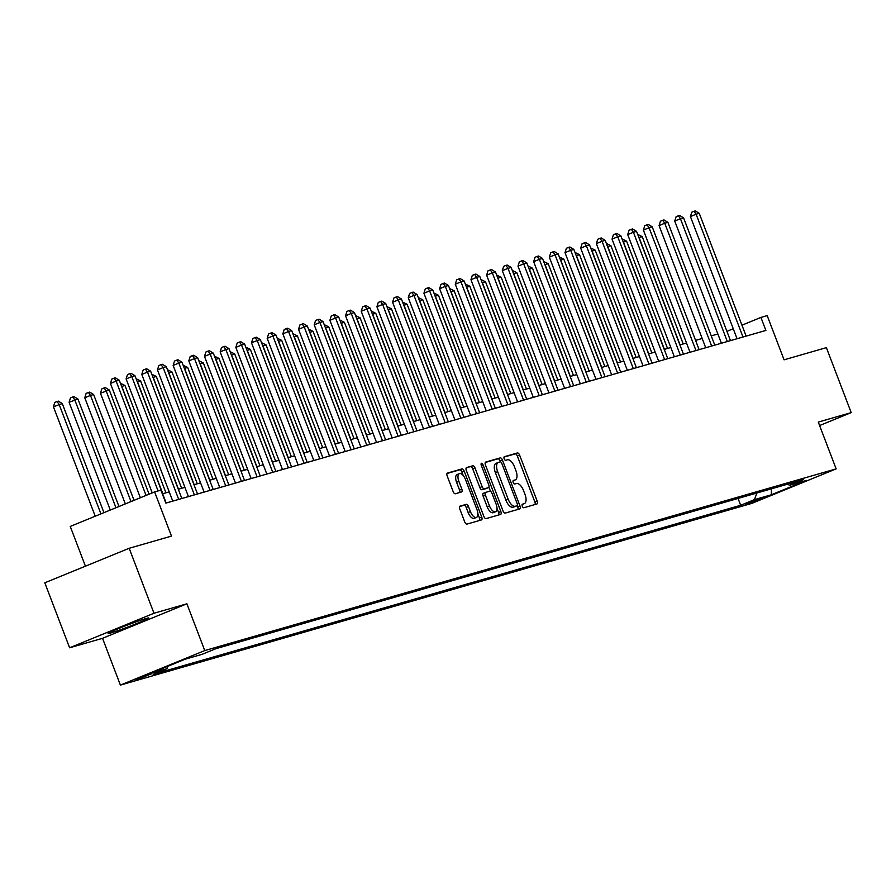 <?xml version="1.0" encoding="UTF-8"?>
<svg xmlns="http://www.w3.org/2000/svg" width="896" height="896" viewBox="0 0 896 896"><rect width="100%" height="100%" fill="white"/><g stroke="black" fill="none" stroke-linecap="round" stroke-linejoin="round"><path stroke-width="1.34" d="M522.278 506.195A1.915 0.896 67.7 0 0 523.824 507.741L536.906 503.978A2.733 1.277 67.7 0 0 536.962 503.955A2.733 1.277 67.7 0 0 537.163 501.066L519.624 455.146A2.733 1.277 67.7 0 0 517.418 452.95L504.347 456.714A1.915 0.896 67.7 0 0 504.302 456.725A1.915 0.896 67.7 0 0 504.168 458.741A1.915 0.896 67.7 0 0 505.702 460.286L507.394 459.794A8.747 4.077 67.7 0 1 514.461 466.827L515.917 470.658A8.747 4.077 67.7 0 1 515.29 479.886A8.747 4.077 67.7 0 1 515.099 479.954L513.408 480.435A1.915 0.896 67.7 0 0 513.363 480.458A1.915 0.896 67.7 0 0 513.229 482.474A1.915 0.896 67.7 0 0 514.763 484.008L516.454 483.526A8.747 4.077 67.7 0 1 523.51 490.549L524.978 494.379A8.747 4.077 67.7 0 1 524.35 503.608A8.747 4.077 67.7 0 1 524.16 503.675L522.469 504.168A1.915 0.896 67.7 0 0 522.424 504.179A1.915 0.896 67.7 0 0 522.278 506.195M110.622 633.013A21.728 0.974 159.1 0 0 133.627 624.758A21.728 0.974 159.1 0 0 148.702 617.994A21.728 0.974 159.1 0 0 146.194 618.464A21.728 0.974 159.1 0 0 123.189 626.718A21.728 0.974 159.1 0 0 108.114 633.483A21.728 0.974 159.1 0 0 110.622 633.013M136.125 679.874L151.749 673.714L136.125 679.874M460.062 506.128A2.733 1.277 67.7 0 0 459.995 506.15A2.733 1.277 67.7 0 0 459.805 509.029L464.722 521.909A2.733 1.277 67.7 0 0 466.928 524.115L481.454 519.926A2.733 1.277 67.7 0 0 481.51 519.915A2.733 1.277 67.7 0 0 481.712 517.026L464.173 471.106A2.733 1.277 67.7 0 0 461.966 468.91L447.44 473.088A2.733 1.277 67.7 0 0 447.384 473.11A2.733 1.277 67.7 0 0 447.194 475.989L453.13 491.557A2.733 1.277 67.7 0 0 455.336 493.752L461.552 491.96A2.733 1.277 67.7 0 0 461.608 491.938A2.733 1.277 67.7 0 0 461.81 489.059L458.864 481.342A7.314 3.416 67.7 0 1 459.39 473.626A7.314 3.416 67.7 0 1 465.45 479.438L476.997 509.678A7.314 3.416 67.7 0 1 476.47 517.395A7.314 3.416 67.7 0 1 470.411 511.571L468.485 506.531A2.733 1.277 67.7 0 0 466.278 504.336L459.939 506.173M819.605 425.544L851.2 412.619L826.381 347.637L784.067 359.822L767.189 315.627L760.917 317.43L765.878 330.434L165.85 503.104L160.888 490.112L154.616 491.915L70.246 526.434L85.422 566.171M153.978 613.256L69.619 647.786L102.536 638.31L186.894 603.792L153.978 613.256L129.17 548.285L171.483 536.099L154.616 491.915M186.894 603.792L204.758 650.574L836.147 468.877L751.789 503.395L120.4 685.093L204.758 650.574M851.2 412.619L818.283 422.094L836.147 468.877M503.003 510.899A2.733 1.277 67.7 0 0 505.21 513.094L519.736 508.917A2.733 1.277 67.7 0 0 519.792 508.894A2.733 1.277 67.7 0 0 519.994 506.005L502.454 460.085A2.733 1.277 67.7 0 0 500.248 457.89L485.722 462.067A2.733 1.277 67.7 0 0 485.666 462.09A2.733 1.277 67.7 0 0 485.464 464.979L503.003 510.899M500.595 514.427L486.069 518.605A2.733 1.277 67.7 0 1 483.862 516.41L466.323 470.478A2.733 1.277 67.7 0 1 466.525 467.6A2.733 1.277 67.7 0 1 466.581 467.578L472.797 465.786A2.733 1.277 67.7 0 1 475.003 467.981L482.115 486.606A2.733 1.277 67.7 0 0 484.322 488.802L488.443 487.626A2.733 1.277 67.7 0 0 488.51 487.603A2.733 1.277 67.7 0 0 488.701 484.714L481.298 465.326A1.915 0.896 67.7 0 1 481.432 463.31A1.915 0.896 67.7 0 1 483.022 464.834L500.853 511.515A2.733 1.277 67.7 0 1 500.651 514.405A2.733 1.277 67.7 0 1 500.595 514.427M69.619 647.786L44.8 582.803L129.17 548.285M763.202 497.672L745.304 504.448L763.202 497.672M787.472 484.198L789.578 485.274L803.376 479.629L215.88 648.693L202.082 654.338L185.147 659.21L150.035 673.579L166.97 668.707L153.171 674.352L740.667 505.277L754.466 499.632L756.885 493.002M789.578 485.274L806.512 480.402L771.389 494.76L754.466 499.632M102.536 638.31L120.4 685.093M717.853 333.984L711.256 335.877M702.184 338.486L695.576 340.39M686.504 343L679.907 344.904M670.824 347.514L664.227 349.418M655.155 352.027L648.547 353.92M639.475 356.53L632.878 358.434M623.806 361.043L617.198 362.947M608.126 365.557L601.53 367.461M592.458 370.07L585.85 371.963M576.778 374.573L570.181 376.477M561.109 379.086L554.501 380.99M545.429 383.6L538.832 385.504M529.749 388.114L523.152 390.006M514.08 392.616L507.483 394.52M498.4 397.13L491.803 399.034M482.731 401.643L476.123 403.547M467.051 406.157L460.454 408.05M451.382 410.659L444.774 412.563M435.702 415.173L429.106 417.077M420.034 419.686L413.426 421.59M404.354 424.2L397.757 426.093M388.685 428.702L382.077 430.606M373.005 433.216L366.408 435.12M357.325 437.73L350.728 439.634M341.656 442.243L335.048 444.136M325.976 446.746L319.379 448.65M310.307 451.259L303.699 453.163M294.627 455.773L288.03 457.677M278.958 460.286L272.35 462.179M263.278 464.789L256.682 466.693M247.61 469.302L241.002 471.206M231.93 473.816L225.333 475.72M216.261 478.33L209.653 480.222M200.581 482.843L193.984 484.736M184.901 487.346L178.304 489.25M169.232 491.859L162.624 493.763M760.917 317.43L741.966 325.192M733.253 328.754L726.914 331.352M738.046 498.422L740.667 505.277M167.843 666.288L166.97 668.707M771.456 488.813L771.389 494.76M524.16 503.675L522.133 504.504A8.747 4.077 67.7 0 0 522.256 504.459M515.29 479.886L513.072 480.794A8.747 4.077 67.7 0 0 513.195 480.726M535.058 504.504A2.733 1.277 67.7 0 0 534.878 502.006L517.35 456.075A2.733 1.277 67.7 0 0 515.144 453.88L504 457.083M500.494 461.843L500.17 461.014A2.733 1.277 67.7 0 0 497.974 458.819L485.285 462.47M517.888 509.443A2.733 1.277 67.7 0 0 517.709 506.946L517.205 505.624M517.014 505.736A1.915 0.896 67.7 0 0 517.059 505.714A1.915 0.896 67.7 0 0 517.194 503.698L501.805 463.389A1.915 0.896 67.7 0 0 500.259 461.854L498.478 462.37A8.747 4.077 67.7 0 0 498.277 462.437A8.747 4.077 67.7 0 0 497.65 471.666L508.178 499.218A8.747 4.077 67.7 0 0 515.234 506.251L517.014 505.736L514.741 506.666A1.915 0.896 67.7 0 0 514.774 506.654A1.915 0.896 67.7 0 0 514.819 506.632M498.098 462.515L496.194 463.299A8.747 4.077 67.7 0 0 496.003 463.366A8.747 4.077 67.7 0 0 495.376 472.595L497.65 471.666M514.741 506.666L512.949 507.181A8.747 4.077 67.7 0 1 505.893 500.147L495.376 472.595M466.155 467.981L472.797 465.786M486.282 488.499A2.733 1.277 67.7 0 1 486.226 488.533A2.733 1.277 67.7 0 1 486.17 488.555L482.048 489.742A2.733 1.277 67.7 0 1 479.842 487.547L472.73 468.922A2.733 1.277 67.7 0 0 470.523 466.726M488.914 487.155L490.504 491.322M496.989 508.301L498.568 512.456L500.853 511.515M489.496 505.938A7.314 3.416 67.7 0 0 495.555 511.762A7.314 3.416 67.7 0 0 496.082 504.045L492.016 493.394A2.733 1.277 67.7 0 0 489.81 491.187L485.688 492.374A2.733 1.277 67.7 0 0 485.621 492.397A2.733 1.277 67.7 0 0 485.43 495.286L489.496 505.938L487.222 506.867A7.314 3.416 67.7 0 0 493.282 512.691L495.555 511.762M485.565 492.43L483.403 493.315A2.733 1.277 67.7 0 0 483.347 493.338A2.733 1.277 67.7 0 0 483.146 496.216L485.43 495.286M487.222 506.867L483.146 496.216M498.747 514.954A2.733 1.277 67.7 0 0 498.568 512.456M476.47 517.395L474.186 518.325A7.314 3.416 67.7 0 1 468.126 512.501L466.2 507.461A2.733 1.277 67.7 0 0 463.994 505.266L459.626 506.531M459.39 473.626L457.106 474.555A7.314 3.416 67.7 0 0 456.579 482.272L458.864 481.342M459.704 492.498A2.733 1.277 67.7 0 0 459.525 489.989L456.579 482.272M463.243 475.552L461.899 472.035A2.733 1.277 67.7 0 0 459.693 469.84L447.014 473.491M479.606 520.464A2.733 1.277 67.7 0 0 479.427 517.955L477.893 513.946M683.222 343.952L642.242 236.645L639.106 237.541L680.086 344.848M637.706 234.405L642.242 236.645M638.669 236.914L638.938 237.608M742.997 337.019A2.789 1.299 67.7 0 0 742.952 336.896L696.114 214.222L699.238 213.315L746.088 336A2.789 1.299 67.7 0 0 746.133 336.112M737.061 338.722L690.413 216.552L696.114 214.222L694.053 211.266L695.307 210.907L699.238 213.315M690.413 216.552L691.768 212.195L694.053 211.266M667.542 348.454L626.562 241.147L623.426 242.054L664.406 349.362M622.037 238.918L626.562 241.147M622.989 241.416L623.258 242.122M651.862 352.968L610.893 245.661L607.757 246.568L648.738 353.875M606.357 243.421L610.893 245.661M607.309 245.93L607.578 246.635M636.194 357.482L595.213 250.174L592.077 251.07L633.058 358.378M590.677 247.934L595.213 250.174M591.64 250.443L591.909 251.149M727.328 341.522A2.789 1.299 67.7 0 0 727.283 341.41L680.434 218.725L683.57 217.829L730.419 340.514A2.789 1.299 67.7 0 0 730.464 340.626M721.392 343.235L674.733 221.066L680.434 218.725L678.373 215.779L679.627 215.421L683.57 217.829M674.733 221.066L676.099 216.709L678.373 215.779M711.648 346.035A2.789 1.299 67.7 0 0 711.603 345.923L664.754 223.238L667.89 222.342L714.739 345.016A2.789 1.299 67.7 0 0 714.784 345.139M705.712 347.749L659.064 225.568L664.754 223.238L662.704 220.293L663.958 219.923L667.89 222.342M659.064 225.568L660.419 221.222L662.704 220.293M695.979 350.549A2.789 1.299 67.7 0 0 695.934 350.437L649.085 227.752L652.221 226.845L699.07 349.53A2.789 1.299 67.7 0 0 699.115 349.642M690.043 352.262L643.384 230.082L649.085 227.752L647.024 224.795L648.278 224.437L652.221 226.845M643.384 230.082L644.739 225.736L647.024 224.795M620.514 361.995L579.544 254.688L576.408 255.584L617.378 362.891M575.008 252.448L579.544 254.688M575.96 254.957L576.229 255.651M680.299 355.062A2.789 1.299 67.7 0 0 680.254 354.939L633.405 232.266L636.541 231.358L683.39 354.043A2.789 1.299 67.7 0 0 683.435 354.155M674.363 356.765L627.704 234.595L633.405 232.266L631.344 229.309L632.598 228.95L636.541 231.358M627.704 234.595L629.07 230.238L631.344 229.309M604.845 366.498L563.864 259.19L560.728 260.098L601.709 367.405M559.328 256.962L563.864 259.19M560.291 259.459L560.56 260.165M589.165 371.011L548.195 263.704L545.059 264.611L586.029 371.918M543.659 261.464L548.195 263.704M544.611 263.973L544.88 264.678M573.496 375.525L532.515 268.218L529.379 269.114L570.36 376.421M527.979 265.978L532.515 268.218M528.942 268.486L529.211 269.192M557.816 380.038L516.846 272.731L513.71 273.627L554.68 380.934M512.31 270.491L516.846 272.731M513.262 273L513.531 273.694M542.147 384.541L501.166 277.234L498.03 278.141L539.011 385.448M496.63 275.005L501.166 277.234M497.594 277.502L497.862 278.208M664.63 359.565A2.789 1.299 67.7 0 0 664.586 359.453L617.736 236.768L620.872 235.872L667.722 358.557A2.789 1.299 67.7 0 0 667.766 358.669M658.683 361.278L612.035 239.109L617.736 236.768L615.675 233.822L616.93 233.464L620.872 235.872M612.035 239.109L613.39 234.752L615.675 233.822M648.95 364.078A2.789 1.299 67.7 0 0 648.906 363.966L602.056 241.282L605.192 240.386L652.042 363.059A2.789 1.299 67.7 0 0 652.086 363.182M643.014 365.792L596.355 243.611L602.056 241.282L599.995 238.336L601.25 237.966L605.192 240.386M596.355 243.611L597.722 239.266L599.995 238.336M633.27 368.592A2.789 1.299 67.7 0 0 633.237 368.48L586.387 245.795L589.523 244.888L636.373 367.573A2.789 1.299 67.7 0 0 636.418 367.685M627.334 370.306L580.686 248.125L586.387 245.795L584.326 242.838L585.581 242.48L589.523 244.888M580.686 248.125L582.042 243.779L584.326 242.838M617.602 373.106A2.789 1.299 67.7 0 0 617.557 372.982L570.707 250.309L573.843 249.402L620.693 372.086A2.789 1.299 67.7 0 0 620.738 372.198M611.666 374.808L565.006 252.638L570.707 250.309L568.646 247.352L569.901 246.994L573.843 249.402M565.006 252.638L566.373 248.282L568.646 247.352M601.922 377.608A2.789 1.299 67.7 0 0 601.888 377.496L555.038 254.811L558.174 253.915L605.013 376.6A2.789 1.299 67.7 0 0 605.058 376.712M595.986 379.322L549.338 257.152L555.038 254.811L552.978 251.866L554.232 251.507L558.174 253.915M549.338 257.152L550.693 252.795L552.978 251.866M526.467 389.054L485.486 281.747L482.362 282.654L523.331 389.962M480.962 279.507L485.486 281.747M481.914 282.016L482.182 282.722M586.253 382.122A2.789 1.299 67.7 0 0 586.208 382.01L539.358 259.325L542.494 258.429L589.344 381.102A2.789 1.299 67.7 0 0 589.389 381.226M580.317 383.835L533.658 261.654L539.358 259.325L537.298 256.379L538.552 256.01L542.494 258.429M533.658 261.654L535.024 257.309L537.298 256.379M510.798 393.568L469.818 286.261L466.682 287.157L507.662 394.464M465.282 284.021L469.818 286.261M466.234 286.53L466.514 287.235M570.573 386.635A2.789 1.299 67.7 0 0 570.528 386.523L523.69 263.838L526.814 262.931L573.664 385.616A2.789 1.299 67.7 0 0 573.709 385.728M564.637 388.349L517.989 266.168L523.69 263.838L521.629 260.882L522.883 260.523L526.814 262.931M517.989 266.168L519.344 261.822L521.629 260.882M495.118 398.082L454.138 290.774L451.002 291.67L491.982 398.978M449.602 288.534L454.138 290.774M450.565 291.043L450.834 291.738M554.904 391.149A2.789 1.299 67.7 0 0 554.859 391.026L508.01 268.352L511.146 267.445L557.995 390.13A2.789 1.299 67.7 0 0 558.04 390.242M548.968 392.851L502.309 270.682L508.01 268.352L505.949 265.395L507.203 265.037L511.146 267.445M502.309 270.682L503.664 266.336L505.949 265.395M479.438 402.584L438.469 295.277L435.333 296.184L476.314 403.491M433.933 293.048L438.469 295.277M434.885 295.546L435.154 296.251M539.224 395.651A2.789 1.299 67.7 0 0 539.179 395.539L492.33 272.854L495.466 271.958L542.315 394.643A2.789 1.299 67.7 0 0 542.36 394.755M533.288 397.365L486.629 275.195L492.33 272.854L490.28 269.909L491.523 269.55L495.466 271.958M486.629 275.195L487.995 270.838L490.28 269.909M463.77 407.098L422.789 299.79L419.653 300.698L460.634 408.005M418.253 297.55L422.789 299.79M419.216 300.059L419.485 300.765M523.555 400.165A2.789 1.299 67.7 0 0 523.51 400.053L476.661 277.368L479.797 276.472L526.646 399.146A2.789 1.299 67.7 0 0 526.691 399.269M517.608 401.878L470.96 279.698L476.661 277.368L474.6 274.422L475.854 274.053L479.797 276.472M470.96 279.698L472.315 275.352L474.6 274.422M448.09 411.611L407.12 304.304L403.984 305.2L444.954 412.507M402.584 302.064L407.12 304.304M403.536 304.573L403.805 305.278M507.875 404.678A2.789 1.299 67.7 0 0 507.83 404.566L460.981 281.882L464.117 280.974L510.966 403.659A2.789 1.299 67.7 0 0 511.011 403.771M501.939 406.392L455.28 284.211L460.981 281.882L458.92 278.925L460.174 278.566L464.117 280.974M455.28 284.211L456.646 279.866L458.92 278.925M432.421 416.125L391.44 308.818L388.304 309.714L429.285 417.021M386.904 306.578L391.44 308.818M387.867 309.086L388.136 309.781M416.741 420.627L375.771 313.32L372.635 314.227L413.605 421.534M371.235 311.091L375.771 313.32M372.187 313.589L372.456 314.294M401.072 425.141L360.091 317.834L356.955 318.741L397.936 426.048M355.555 315.594L360.091 317.834M356.518 318.102L356.787 318.808M385.392 429.654L344.422 322.347L341.286 323.243L382.256 430.55M339.886 320.107L344.422 322.347M340.838 322.616L341.107 323.322M369.723 434.168L328.742 326.861L325.606 327.757L366.587 435.064M324.206 324.621L328.742 326.861M325.17 327.13L325.438 327.824M354.043 438.67L313.062 331.363L309.926 332.27L350.907 439.578M308.538 329.134L313.062 331.363M309.49 331.632L309.758 332.338M338.374 443.184L297.394 335.877L294.258 336.784L335.238 444.091M292.858 333.637L297.394 335.877M293.81 336.146L294.078 336.851M322.694 447.698L281.714 340.39L278.578 341.286L319.558 448.594M277.178 338.15L281.714 340.39M278.141 340.659L278.41 341.365M307.014 452.211L266.045 344.904L262.909 345.8L303.878 453.107M261.509 342.664L266.045 344.904M262.461 345.173L262.73 345.878M291.346 456.714L250.365 349.406L247.229 350.314L288.21 457.621M245.829 347.178L250.365 349.406M246.792 349.675L247.061 350.381M275.666 461.227L234.696 353.92L231.56 354.827L272.53 462.134M230.16 351.68L234.696 353.92M231.112 354.189L231.381 354.894M259.997 465.741L219.016 358.434L215.88 359.33L256.861 466.637M214.48 356.194L219.016 358.434M215.443 358.702L215.712 359.408M244.317 470.254L203.347 362.947L200.211 363.843L241.181 471.15M198.811 360.707L203.347 362.947M199.763 363.216L200.032 363.922M228.648 474.757L187.667 367.45L184.531 368.357L225.512 475.664M183.131 365.221L187.667 367.45M184.094 367.718L184.363 368.424M212.968 479.27L171.987 371.963L168.862 372.87L209.832 480.178M167.462 369.723L171.987 371.963M168.414 372.232L168.683 372.938M197.299 483.784L156.318 376.477L153.182 377.373L194.163 484.68M151.782 374.237L156.318 376.477M152.746 376.746L153.014 377.451M181.619 488.298L140.638 380.99L137.502 381.886L178.483 489.194M136.114 378.75L140.638 380.99M137.066 381.259L137.334 381.965M165.939 492.8L124.97 385.493L121.834 386.4L162.814 493.707M120.434 383.264L124.97 385.493M121.386 385.762L121.654 386.467M492.195 409.192A2.789 1.299 67.7 0 0 492.162 409.069L445.312 286.395L448.448 285.488L495.298 408.173A2.789 1.299 67.7 0 0 495.342 408.285M486.259 410.894L439.611 288.725L445.312 286.395L443.251 283.438L444.506 283.08L448.448 285.488M439.611 288.725L440.966 284.379L443.251 283.438M476.526 413.694A2.789 1.299 67.7 0 0 476.482 413.582L429.632 290.898L432.768 290.002L479.618 412.686A2.789 1.299 67.7 0 0 479.662 412.798M470.59 415.408L423.931 293.238L429.632 290.898L427.571 287.952L428.826 287.594L432.768 290.002M423.931 293.238L425.298 288.882L427.571 287.952M460.846 418.208A2.789 1.299 67.7 0 0 460.813 418.096L413.963 295.411L417.099 294.515L463.938 417.189A2.789 1.299 67.7 0 0 463.994 417.312M454.91 419.922L408.262 297.741L413.963 295.411L411.902 292.466L413.157 292.096L417.099 294.515M408.262 297.741L409.618 293.395L411.902 292.466M445.178 422.722A2.789 1.299 67.7 0 0 445.133 422.61L398.283 299.925L401.419 299.018L448.269 421.702A2.789 1.299 67.7 0 0 448.314 421.814M439.242 424.435L392.582 302.254L398.283 299.925L396.222 296.968L397.477 296.61L401.419 299.018M392.582 302.254L393.949 297.909L396.222 296.968M429.498 427.235A2.789 1.299 67.7 0 0 429.453 427.112L382.614 304.438L385.75 303.531L432.589 426.216A2.789 1.299 67.7 0 0 432.634 426.328M423.562 428.938L376.914 306.768L382.614 304.438L380.554 301.482L381.808 301.123L385.75 303.531M376.914 306.768L378.269 302.422L380.554 301.482M413.829 431.749A2.789 1.299 67.7 0 0 413.784 431.626L366.934 308.941L370.07 308.045L416.92 430.73A2.789 1.299 67.7 0 0 416.965 430.842M407.893 433.451L361.234 311.282L366.934 308.941L364.874 305.995L366.128 305.637L370.07 308.045M361.234 311.282L362.6 306.925L364.874 305.995M398.149 436.251A2.789 1.299 67.7 0 0 398.104 436.139L351.266 313.454L354.39 312.558L401.24 435.232A2.789 1.299 67.7 0 0 401.285 435.355M392.213 437.965L345.565 315.784L351.266 313.454L349.205 310.509L350.459 310.15L354.39 312.558M345.565 315.784L346.92 311.438L349.205 310.509M382.48 440.765A2.789 1.299 67.7 0 0 382.435 440.653L335.586 317.968L338.722 317.061L385.571 439.746A2.789 1.299 67.7 0 0 385.616 439.858M376.544 442.478L329.885 320.298L335.586 317.968L333.525 315.011L334.779 314.653L338.722 317.061M329.885 320.298L331.24 315.952L333.525 315.011M366.8 445.278A2.789 1.299 67.7 0 0 366.755 445.155L319.906 322.482L323.042 321.574L369.891 444.259A2.789 1.299 67.7 0 0 369.936 444.371M360.864 446.981L314.205 324.811L319.906 322.482L317.845 319.525L319.099 319.166L323.042 321.574M314.205 324.811L315.571 320.466L317.845 319.525M351.131 449.792A2.789 1.299 67.7 0 0 351.086 449.669L304.237 326.984L307.373 326.088L354.222 448.773A2.789 1.299 67.7 0 0 354.267 448.885M345.184 451.494L298.536 329.325L304.237 326.984L302.176 324.038L303.43 323.68L307.373 326.088M298.536 329.325L299.891 324.968L302.176 324.038M335.451 454.294A2.789 1.299 67.7 0 0 335.406 454.182L288.557 331.498L291.693 330.602L338.542 453.275A2.789 1.299 67.7 0 0 338.587 453.398M329.515 456.008L282.856 333.827L288.557 331.498L286.496 328.552L287.75 328.194L291.693 330.602M282.856 333.827L284.222 329.482L286.496 328.552M319.771 458.808A2.789 1.299 67.7 0 0 319.738 458.696L272.888 336.011L276.024 335.104L322.874 457.789A2.789 1.299 67.7 0 0 322.918 457.901M313.835 460.522L267.187 338.341L272.888 336.011L270.827 333.054L272.082 332.696L276.024 335.104M267.187 338.341L268.542 333.995L270.827 333.054M304.102 463.322A2.789 1.299 67.7 0 0 304.058 463.198L257.208 340.525L260.344 339.618L307.194 462.302A2.789 1.299 67.7 0 0 307.238 462.414M298.166 465.024L251.507 342.854L257.208 340.525L255.147 337.568L256.402 337.21L260.344 339.618M251.507 342.854L252.874 338.509L255.147 337.568M288.422 467.835A2.789 1.299 67.7 0 0 288.389 467.712L241.539 345.027L244.675 344.131L291.514 466.816A2.789 1.299 67.7 0 0 291.558 466.928M282.486 469.538L235.838 347.368L241.539 345.027L239.478 342.082L240.733 341.723L244.675 344.131M235.838 347.368L237.194 343.011L239.478 342.082M272.754 472.338A2.789 1.299 67.7 0 0 272.709 472.226L225.859 349.541L228.995 348.645L275.845 471.318A2.789 1.299 67.7 0 0 275.89 471.442M266.818 474.051L220.158 351.87L225.859 349.541L223.798 346.595L225.053 346.237L228.995 348.645M220.158 351.87L221.525 347.525L223.798 346.595M257.074 476.851A2.789 1.299 67.7 0 0 257.029 476.739L210.19 354.054L213.315 353.147L260.165 475.832A2.789 1.299 67.7 0 0 260.21 475.944M251.138 478.565L204.49 356.384L210.19 354.054L208.13 351.098L209.384 350.739L213.315 353.147M204.49 356.384L205.845 352.038L208.13 351.098M241.405 481.365A2.789 1.299 67.7 0 0 241.36 481.242L194.51 358.568L197.646 357.661L244.496 480.346A2.789 1.299 67.7 0 0 244.541 480.458M235.469 483.067L188.81 360.898L194.51 358.568L192.45 355.611L193.704 355.253L197.646 357.661M188.81 360.898L190.176 356.552L192.45 355.611M225.725 485.878A2.789 1.299 67.7 0 0 225.68 485.755L178.83 363.07L181.966 362.174L228.816 484.859A2.789 1.299 67.7 0 0 228.861 484.971M219.789 487.581L173.141 365.411L178.83 363.07L176.781 360.125L178.035 359.766L181.966 362.174M173.141 365.411L174.496 361.054L176.781 360.125M149.072 494.178L109.29 390.006L100.453 393.243L140.358 497.739M100.453 393.243L101.819 388.898L104.093 387.957L106.154 390.914L146.059 495.41M104.093 387.957L105.347 387.598L109.29 390.006M210.056 490.381A2.789 1.299 67.7 0 0 210.011 490.269L163.162 367.584L166.298 366.688L213.147 489.362A2.789 1.299 67.7 0 0 213.192 489.485M204.109 492.094L157.461 369.914L163.162 367.584L161.101 364.638L162.355 364.28L166.298 366.688M157.461 369.914L158.816 365.568L161.101 364.638M134.03 500.338L93.621 394.52L90.485 395.416L84.784 397.757L125.317 503.899M84.784 397.757L86.139 393.4L88.424 392.47L90.485 395.416L131.018 501.57M88.424 392.47L89.678 392.112L93.621 394.52M194.376 494.894A2.789 1.299 67.7 0 0 194.331 494.782L147.482 372.098L150.618 371.19L197.467 493.875A2.789 1.299 67.7 0 0 197.512 493.987M188.44 496.608L141.781 374.427L147.482 372.098L145.421 369.152L146.675 368.782L150.618 371.19M141.781 374.427L143.147 370.082L145.421 369.152M118.978 506.498L77.941 399.034L69.104 402.259L110.275 510.059M69.104 402.259L70.47 397.914L72.744 396.984L74.805 399.93L115.965 507.73M72.744 396.984L73.998 396.626L77.941 399.034M178.707 499.408A2.789 1.299 67.7 0 0 178.662 499.296L131.813 376.611L134.949 375.704L181.798 498.389A2.789 1.299 67.7 0 0 181.843 498.501M172.76 501.11L126.112 378.941L131.813 376.611L129.752 373.654L131.006 373.296L134.949 375.704M126.112 378.941L127.467 374.595L129.752 373.654M103.936 512.646L62.272 403.536L53.435 406.773L95.222 516.219M53.435 406.773L54.79 402.427L57.075 401.498L59.136 404.443L100.923 513.878M57.075 401.498L58.33 401.128L62.272 403.536M158.066 490.918L116.133 381.114L119.269 380.218L166.118 502.902A2.789 1.299 67.7 0 0 166.163 503.014M152.23 492.89L110.432 383.454L116.133 381.114L114.072 378.168L115.326 377.81L119.269 380.218M110.432 383.454L111.798 379.098L114.072 378.168M748.798 502.768L749.056 503.462M513.072 480.782L515.099 479.954M515.144 453.88L517.418 452.95M517.35 456.075L519.624 455.146M534.878 502.006L537.163 501.066M497.974 458.819L500.248 457.89M500.17 461.014L502.454 460.085M517.709 506.946L519.994 506.005M505.893 500.147L508.178 499.218M512.949 507.181L515.234 506.251M472.73 468.922L475.003 467.981M479.842 487.547L482.115 486.606M482.048 489.742L484.322 488.802M486.17 488.555L488.443 487.626M481.365 465.506L483.022 464.834M463.994 505.266L466.278 504.336M466.2 507.461L468.485 506.531M468.126 512.501L470.411 511.571M459.525 489.989L461.81 489.059M459.693 469.84L461.966 468.91M461.899 472.035L464.173 471.106M479.427 517.955L481.712 517.026M742.952 336.896L741.91 337.333M727.283 341.41L726.23 341.846M711.603 345.923L710.562 346.349M695.934 350.437L694.882 350.862M680.254 354.939L679.202 355.376M664.586 359.453L663.533 359.89M648.906 363.966L647.853 364.392M633.237 368.48L632.184 368.906M617.557 372.982L616.504 373.419M601.888 377.496L600.835 377.933M586.208 382.01L585.155 382.435M570.528 386.523L569.486 386.949M554.859 391.026L553.806 391.462M539.179 395.539L538.138 395.976M523.51 400.053L522.458 400.478M507.83 404.566L506.778 404.992M492.162 409.069L491.109 409.506M476.482 413.582L475.429 414.019M460.813 418.096L459.76 418.522M445.133 422.61L444.08 423.035M429.453 427.112L428.411 427.549M413.784 431.626L412.731 432.062M398.104 436.139L397.062 436.565M382.435 440.653L381.382 441.078M366.755 445.155L365.714 445.592M351.086 449.669L350.034 450.106M335.406 454.182L334.354 454.608M319.738 458.696L318.685 459.122M304.058 463.198L303.005 463.635M288.389 467.712L287.336 468.149M272.709 472.226L271.656 472.651M257.029 476.739L255.987 477.165M241.36 481.242L240.307 481.678M225.68 485.755L224.638 486.192M210.011 490.269L208.958 490.694M194.331 494.782L193.278 495.208M178.662 499.296L177.61 499.722M522.122 504.526L524.35 503.608M514.774 506.654L517.059 505.714M496.003 463.366L498.277 462.437M486.226 488.533L488.51 487.603M483.347 493.338L485.621 492.397"/></g></svg>
